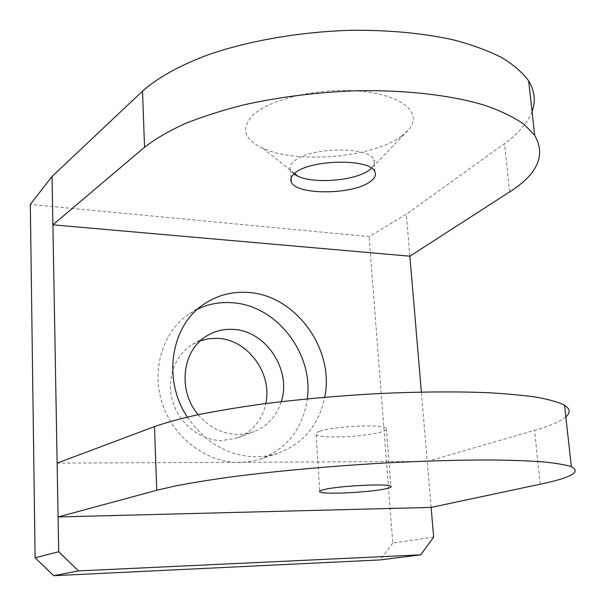 <?xml version="1.0" encoding="UTF-8"?>
<svg xmlns="http://www.w3.org/2000/svg" width="606" height="606" viewBox="0 0 606 606"><rect width="100%" height="100%" fill="white"/><g stroke="black" fill="none" stroke-linecap="round" stroke-linejoin="round"><path stroke-width="0.45" stroke-dasharray="3.03 2.27" d="M319.703 431.29C316.302 432.472 315.105 433.548 316.112 434.517C319.521 438.85 366.888 436.865 381.962 431.828C386.09 430.533 387.552 429.336 386.34 428.245C383.098 423.905 333.232 426.147 319.703 431.29M401.331 136.289C372.508 157.757 296.985 164.196 262.989 148.319C244.006 139.463 240.612 128.449 252.808 115.284C269.844 98.626 321.218 86.984 362.327 91.392C403.619 95.612 422.693 113.663 408.815 129.548L401.331 136.289M293.857 174.013L290.532 170.241C289.251 167.218 290.516 164.143 294.342 161.007C309.666 146.993 369.334 146.235 373.872 159.795C375.053 162.181 374.629 164.612 372.607 167.097L371.554 168.226M187.352 417.087C205.131 442.789 228.098 456.045 256.255 456.856L267.087 455.992L277.51 453.477C303.151 443.88 318.892 425.139 324.733 397.256M197.639 309.105L189.67 313.62C163.135 330.974 150.894 369.077 162.287 403.475C173.528 437.903 206.714 462.855 239.264 462.514L249.861 461.651L260.057 459.181C287.123 448.834 302.879 428.722 307.318 398.862M198.207 414.686C209.191 427.457 222.41 434.063 237.847 434.502L246.089 433.813L253.959 431.639C267.504 426.094 276.601 416.102 281.237 401.657M200.435 340.731L192.572 344.405C174.672 354.98 165.938 379.424 172.733 401.725C179.429 424.056 200.669 440.623 221.963 440.615L237.726 437.79C252.732 431.51 262.087 420.094 265.776 403.566M565.837 416.867C560.33 421.45 549.907 425.95 534.568 430.358L427.245 461.424L421.367 392.044M409.861 256.202L406.308 214.244L369.077 236.613L30.308 204.442M532.053 111.489C527.644 122.927 518.478 133.623 504.548 143.569L406.308 214.244M433.654 537.075L392.771 543.074L369.077 236.613M431.139 507.411L427.245 461.424L57.138 463.143M392.771 543.074L380.204 559.914M540.211 484.217L534.568 430.358M509.616 191.935L504.548 143.569M316.112 434.517L319.786 491.072M294.478 173.46L262.989 148.319M291.031 178.134L290.532 170.241M189.67 313.62L204.987 303.485M192.572 344.405L207.472 335.504M237.726 437.79L253.959 431.639M260.057 459.181L277.51 453.477M374.811 171.627L373.872 159.795M372.607 167.097L408.815 129.548M386.34 428.245L390.84 486.148"/><path stroke-width="0.91" d="M323.536 489.701C320.082 490.572 318.847 491.315 319.839 491.943C323.187 494.769 371.001 492.367 386.333 488.656C390.537 487.694 392.037 486.86 390.84 486.148C387.688 483.315 337.307 485.944 323.536 489.701M371.554 168.226L369.024 170.286C355.071 180.649 314.825 184.057 298.114 176.354L293.857 174.013M369.933 181.868C352.291 194.988 295.864 195.246 291.274 181.967C289.994 179.02 291.274 176.013 295.107 172.945C310.492 159.257 370.296 158.408 374.811 171.627C376.462 175.066 374.834 178.475 369.933 181.868M324.733 397.256C334.876 348.965 295.266 294.493 247.399 292.418C232.022 291.471 217.88 295.16 204.987 303.485C171.271 324.354 161.802 378.985 187.352 417.087M307.318 398.862C313.802 353.063 275.935 304.5 231.166 302.682C219.395 301.977 208.222 304.121 197.639 309.105M281.237 401.657C291.948 369.728 265.42 330.05 232.515 329.361C223.516 328.944 215.168 330.997 207.472 335.504C182.345 349.321 177.058 390.203 198.207 414.686M265.776 403.566C272.662 373.198 247.324 338.951 217.077 338.337L208.615 338.739L200.435 340.731M144.531 147.266L52.904 224.826L409.861 256.202L509.616 191.935C537.681 174.127 546.044 155.242 534.681 135.289L524.152 124.419C514.38 117.526 501.707 111.299 486.141 105.747C452.78 95.354 406.262 89.764 355.631 90.786C316.862 92.256 279.874 96.884 244.642 104.671C222.387 110.262 202.374 116.647 184.61 123.813C168.377 131.297 155.015 139.115 144.531 147.266L142.531 91.135C157.583 77.704 180.315 65.009 209.57 54.282C249.967 40.526 300.705 31.77 350.98 30.3C388.976 29.959 423.139 33.156 453.485 39.89C472.279 44.859 488.421 50.783 501.912 57.646C513.759 64.91 522.675 72.675 528.667 80.939C534.734 91.036 535.863 101.225 532.053 111.489M431.139 507.411L540.211 484.217C571.2 477.717 581.578 471.877 571.352 466.696C565.686 464.863 556.816 463.31 544.749 462.037C530.848 460.961 513.986 460.28 494.155 459.984C461.984 459.856 425.351 460.871 384.257 463.029C329.823 466.158 274.45 471.241 230.265 477.043C209.176 479.99 190.92 482.952 175.49 485.936L156.749 490.284L58.093 516.956L58.714 551.748L78.5 570.913L420.738 554.846L433.654 537.075L431.139 507.411L58.093 516.956L52.04 176.467L142.531 91.135M57.138 463.143L154.477 426.579C165.696 422.67 179.959 418.769 197.261 414.89C216.198 411.073 237.507 407.505 261.194 404.164C298.667 399.346 337.906 395.809 378.917 393.559C419.511 391.711 455.757 391.415 487.641 392.68C507.305 393.779 524.061 395.354 537.908 397.415C549.945 399.71 558.823 402.323 564.55 405.247C570.201 408.883 570.632 412.754 565.837 416.867M78.5 570.913L53.722 575.7L380.204 559.914L420.738 554.846M421.367 392.044L409.861 256.202M52.04 176.467L30.308 204.442L35.103 557.77L58.714 551.748M53.722 575.7L35.103 557.77M156.749 490.284L154.477 426.579M319.786 491.072L319.839 491.943M298.114 176.354L294.478 173.46M291.274 181.967L291.031 178.134M571.352 466.696L564.55 405.247M534.681 135.289L528.667 80.939"/></g></svg>
